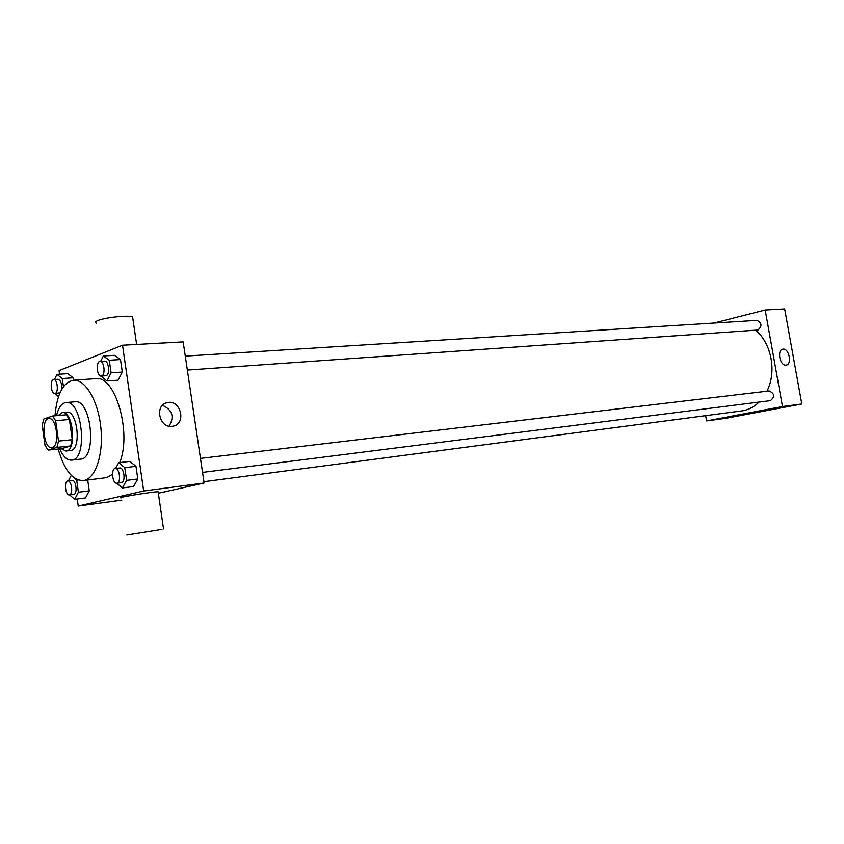 <?xml version="1.0" encoding="UTF-8"?>
<svg xmlns="http://www.w3.org/2000/svg" width="844" height="844" viewBox="0 0 844 844"><rect width="100%" height="100%" fill="white"/><g stroke="black" fill="none" stroke-linecap="round" stroke-linejoin="round"><path stroke-width="1.27" d="M52.317 447.542L51.769 447.658C43.593 449.156 40.639 418.687 48.952 418.592C56.706 417.094 60.072 445.959 52.317 447.542M58.521 441.096L55.651 420.723L52.465 416.018L43.772 419.046L42.2 425.302L45.017 445.347L48.129 450.084L56.896 447.383L58.521 441.096L72.289 439.703L69.419 419.468L55.651 420.723M48.129 450.084L61.791 448.639L70.632 445.948L56.896 447.383M52.465 416.018L66.222 414.805L69.419 419.468M72.289 439.703L70.632 445.948M61.243 448.702L65.99 451.034C77.068 450.886 73.154 410.564 62.256 412.547L58.183 415.512M62.256 412.547L66.781 412.157C77.258 410.163 81.699 448.364 71.223 450.401L65.99 451.034M59.702 448.86C63.121 456.572 67.077 460.328 71.592 460.128C88.219 459.896 82.374 399.581 66.011 402.535C61.591 403.2 58.436 407.578 56.559 415.659M71.592 460.128L80.57 459.125C97.303 458.872 91.479 398.832 75.021 401.797L66.011 402.535M58.194 449.019C64.165 469.929 72.51 480.447 83.25 480.584C95.14 479.424 103.612 455.201 100.911 428.224C98.379 401.227 85.402 379.083 73.512 380.233C63.047 382.395 56.875 394.253 55.008 415.797M73.512 380.233L95.71 378.65C115.1 374.863 132.097 432.835 119.711 462.565M112.484 474.317L106.703 477.609L83.25 480.584M63.437 386.71L62.287 378.545L73.154 377.785L73.502 380.233L73.154 377.785L67.784 373.649L56.938 374.388L54.501 379.536M100.985 376.107L106.945 380.982L118.118 380.169L122.306 372.067L120.492 359.565L114.52 355.313L103.337 355.978L100.647 361.39M77.247 499.015L78.239 506.041L143.68 490.997L122.517 345.228L59.059 370.632L59.565 374.208M69.619 494.858L74.631 499.363L85.444 497.939L89.253 490.839L87.713 480.036L89.253 490.839L78.408 492.231L76.698 480.204L71.244 475.425L68.406 480.901M116.746 483.232L122.359 487.959L133.51 486.524L137.804 478.959L135.968 466.321L129.881 461.383L118.719 462.681L115.554 468.462M121.789 500.144L78.239 506.041M158.345 493.255L204.111 483.011L183.169 341.904L122.517 345.228M204.111 483.011L143.68 490.997M172.039 426.325C158.978 428.267 154.336 404.709 167.355 402.609C180.806 399.18 186.746 423.931 173.009 426.178L172.039 426.325M121.452 497.802C113.423 498.15 152.184 491.746 158.123 491.746L158.176 492.136M161.995 529.388L126.811 534.99L161.995 529.388M132.846 318.568L132.603 316.943C128.541 314.939 103.949 317.576 97.355 320.762C95.193 321.743 94.844 322.524 96.3 323.115M162.459 405.32C172.471 409.889 174.676 416.841 169.074 426.167M759.125 402.071C754.378 406.681 749.008 409.572 743.026 410.743L203.921 481.692M755.612 330.226C771.532 343.213 776.934 372.056 766.911 391.215M202.539 472.397L770.393 400.647C775.066 396.796 774.655 393.557 769.148 390.951L768.884 390.994M185.279 356.105L756.868 320.372C761.942 322.872 762.322 326.09 757.986 330.015L187.347 370.073M705.679 415.712L706.597 420.913L782.483 406.534L765.181 310.012L714.013 323.052M765.181 310.012L784.667 308.946L801.8 403.981L726.083 418.265L706.597 420.913M801.8 403.981L782.483 406.534M785.996 365.157C780.004 366.169 776.775 349.912 782.821 349.194C788.876 347.654 792.463 364.344 786.239 365.114L785.996 365.157M757.005 411.904L745.843 413.792M800.355 395.941L798.825 387.501M787.821 326.438L786.302 318.061M122.359 487.959L126.611 480.363L124.775 467.65L118.719 462.681M115.217 468.504L119.711 467.977C124.005 467.08 125.914 481.945 121.589 482.61L116.905 483.211C112.484 484.118 110.712 468.694 115.217 468.504C119.489 467.608 121.399 482.515 117.094 483.179L116.905 483.211M133.51 486.524L137.804 478.959L126.611 480.363M137.804 478.959L135.968 466.321L124.775 467.65M135.968 466.321L129.881 461.383M106.945 380.982L111.091 372.837L109.266 360.261L103.337 355.978M100.098 361.422L104.603 361.148C108.707 360.493 110.237 374.588 106.186 375.696L101.206 376.107C96.796 376.762 95.636 361.359 100.098 361.422C104.192 360.778 105.711 374.905 101.67 376.013L101.206 376.107M118.118 380.169L122.306 372.067L111.091 372.837M122.306 372.067L120.492 359.565L109.266 360.261M120.492 359.565L114.52 355.313M74.631 499.363L78.408 492.231M67.784 480.974L72.141 480.447C75.992 479.603 77.796 493.719 73.913 494.299L69.398 494.89C65.442 495.723 63.754 481.133 67.784 480.974C71.613 480.141 73.417 494.278 69.556 494.858L69.398 494.89M85.444 497.939L89.253 490.839M78.249 480.014L76.698 480.204M54.934 393.473L58.51 396.638M62.287 378.545L56.938 374.388M59.987 392.84L54.828 393.483C50.883 394.106 49.701 379.547 53.699 379.6C57.371 378.967 58.858 392.418 55.219 393.388L54.828 393.483M53.699 379.6L58.067 379.283C60.863 380.349 62.023 383.809 61.549 389.675M73.154 377.785L67.784 373.649M158.123 491.746L163.546 528.956M136.623 344.457L132.603 316.943M165.551 403.179L167.355 402.609M200.461 458.397L769.148 390.951"/></g></svg>
